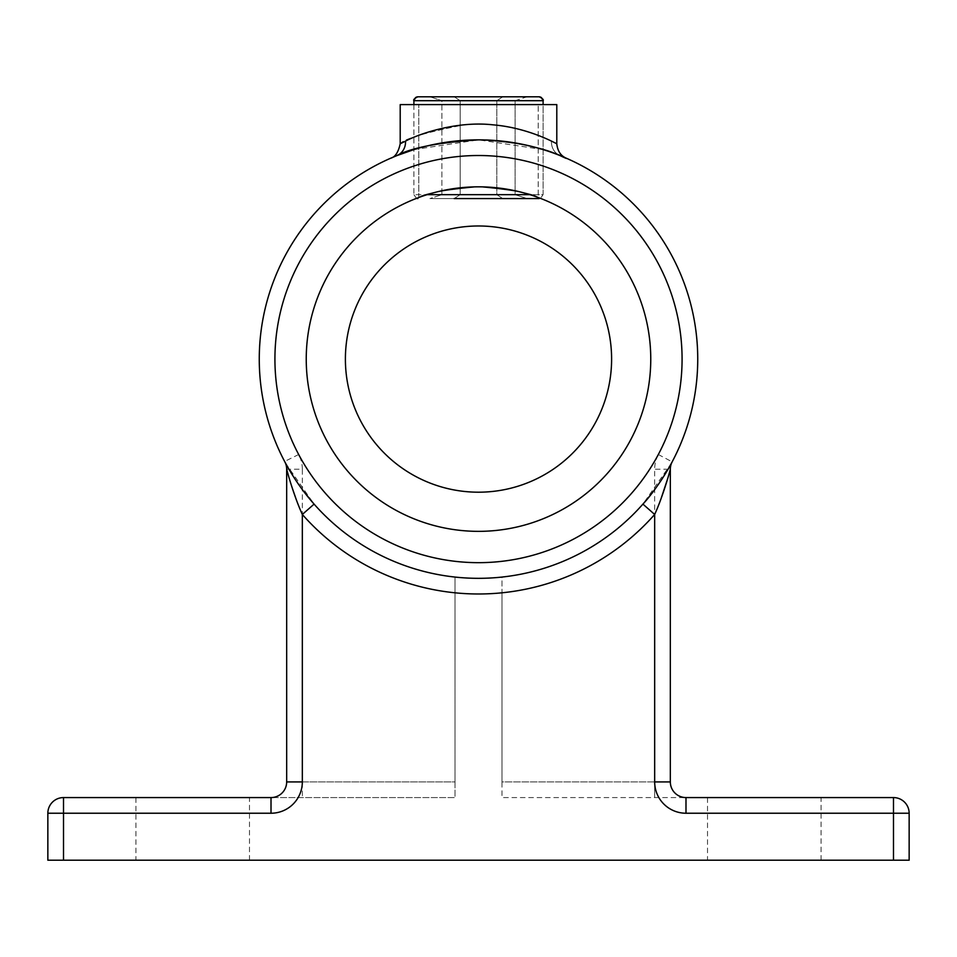 <?xml version="1.0" encoding="UTF-8"?>
<svg xmlns="http://www.w3.org/2000/svg" width="957" height="957" viewBox="0 0 957 957"><rect width="100%" height="100%" fill="white"/><g stroke="black" fill="none" stroke-linecap="round" stroke-linejoin="round"><path stroke-width="0.72" stroke-dasharray="4.79 3.59" d="M478.5 186.83C442.194 190.299 422.288 193.864 418.795 197.513L418.795 104.612L538.205 104.612L418.795 104.612L538.205 104.612L418.795 104.612L418.795 197.513C422.324 193.852 442.23 190.299 478.5 186.83C442.194 190.299 422.288 193.864 418.795 197.513C422.324 193.852 442.23 190.299 478.5 186.83C514.83 190.311 534.724 193.864 538.205 197.513L538.205 104.612L538.205 197.513C534.7 193.852 514.794 190.299 478.5 186.83C514.83 190.311 534.724 193.864 538.205 197.513C534.7 193.852 514.794 190.299 478.5 186.83A172.26 172.26 0 0 1 650.76 359.09A172.26 172.26 0 0 1 478.5 531.35A172.26 172.26 0 0 1 306.24 359.09A172.26 172.26 0 0 1 478.5 186.83M556.795 143.801L551.459 141.122C538.994 134.291 500.738 120.666 464.001 124.841C424.441 132.808 403.172 139.124 400.205 143.801L405.517 141.134C418.006 134.315 456.13 120.666 493.034 124.841C529.281 127.843 557.094 144.1 556.795 143.801L551.459 141.122C538.994 134.291 500.738 120.666 464.001 124.841C424.441 132.808 403.172 139.124 400.205 143.801L400.205 104.612L556.795 104.612L556.795 143.801M543.097 149.591L478.5 139.854C518.455 142.461 545.681 147.725 560.204 155.644L547.153 150.883M413.903 149.591L478.5 139.854C438.557 142.461 411.307 147.737 396.76 155.656C374.055 166.937 415.673 140.44 478.5 139.854C518.455 142.461 545.681 147.725 560.204 155.644A15.659 14.439 -68.1 0 1 551.459 141.122A15.659 14.439 -68.1 0 0 560.204 155.644M478.5 492.197A133.107 133.107 0 0 1 345.393 359.09A133.107 133.107 0 0 1 478.5 225.984A133.107 133.107 0 0 1 611.607 359.09A133.107 133.107 0 0 1 478.5 492.197M707.522 860.211L821.058 860.211L707.522 860.211L707.522 797.576L821.058 797.576L707.522 797.576M821.058 860.211L821.058 797.576M135.942 860.211L249.478 860.211L135.942 860.211L135.942 797.576L249.478 797.576L135.942 797.576M249.478 860.211L249.478 797.576M671.407 463.26L642.925 504.112C656.61 489.482 670.486 465.569 672.161 461.86A15.659 15.659 0 0 0 670.331 469.205L670.331 781.917L670.331 469.205C667.938 478.632 661.407 499.793 654.672 514.459L642.925 504.112L654.672 514.459L661.084 498.597M288.236 468.021L284.839 461.86C286.526 465.592 300.354 489.434 314.075 504.112A219.237 219.237 0 0 0 455.006 577.071L455.006 797.576L271.01 797.576L455.006 797.576L455.006 781.917L302.328 781.917A31.318 31.318 0 0 1 271.01 813.235L271.01 797.576L63.509 797.576L63.509 813.235L271.01 813.235M303.848 491.611L292.782 475.617M285.593 463.26L314.075 504.112L302.328 514.459L314.075 504.112A219.237 219.237 0 0 0 642.925 504.112A219.237 219.237 0 0 1 501.994 577.071L501.994 797.576L685.99 797.576L501.994 797.576L501.994 781.917L654.672 781.917L654.672 514.459A234.896 234.896 0 0 1 501.994 592.814L501.994 781.917L654.672 781.917L654.672 797.576L654.672 781.917L670.331 781.917L670.331 469.205A15.659 15.659 0 0 1 672.161 461.86A219.237 219.237 0 0 0 478.5 139.854A219.237 219.237 0 0 0 284.839 461.86L284.851 461.872A15.659 15.659 0 0 0 284.839 461.86A15.659 15.659 0 0 1 286.669 469.205L286.669 781.917A15.659 15.659 0 0 1 271.01 797.576A15.659 15.659 0 0 0 286.669 781.917L302.328 781.917L302.328 469.205L286.669 469.205C289.074 478.656 295.581 499.781 302.328 514.459L295.916 498.597M47.85 860.211L909.15 860.211L909.15 813.235A15.659 15.659 0 0 0 893.491 797.576L685.99 797.576A15.659 15.659 0 0 1 670.331 781.917A15.659 15.659 0 0 0 685.99 797.576A15.659 15.659 0 0 1 670.331 781.917L654.672 781.917L670.331 781.917M302.328 469.205A31.318 31.318 0 0 0 298.668 454.515A203.578 203.578 0 0 1 478.5 155.513A203.578 203.578 0 0 1 658.332 454.515A31.318 31.318 0 0 0 654.672 469.205L654.672 514.459A234.896 234.896 0 0 1 501.994 592.814L501.994 577.071A219.237 219.237 0 0 0 642.925 504.112A219.237 219.237 0 0 1 501.994 577.071A219.237 219.237 0 0 0 642.925 504.112A219.237 219.237 0 0 1 314.075 504.112A219.237 219.237 0 0 0 455.006 577.071A219.237 219.237 0 0 1 314.075 504.112A219.237 219.237 0 0 0 455.006 577.071L455.006 781.917L302.328 781.917L302.328 514.459A234.896 234.896 0 0 0 455.006 592.814A234.896 234.896 0 0 1 302.328 514.459L302.328 781.917L286.669 781.917A15.659 15.659 0 0 1 271.01 797.576A15.659 15.659 0 0 0 286.669 781.917L302.328 781.917L302.328 797.576L302.328 781.917M556.795 104.612L400.205 104.612L556.795 104.612M286.669 469.205A15.659 15.659 0 0 0 284.851 461.872L284.851 461.872A15.659 15.659 0 0 1 286.669 469.205A15.659 15.659 0 0 0 284.839 461.86A219.237 219.237 0 0 1 478.5 139.854A219.237 219.237 0 0 1 672.161 461.86A15.659 15.659 0 0 0 670.331 469.205L667.759 478.392M291.622 486.132L288.512 475.892M539.186 96.789L417.814 96.789M539.186 198.578L531.051 198.578M502.784 96.789L429.932 96.789L527.068 96.789L502.784 96.789L496.803 100.7L460.197 100.7L496.803 100.7L502.784 96.789L454.216 96.789L460.197 100.7L441.895 100.7L460.197 100.7L454.216 96.789L429.932 96.789L527.068 96.789L515.105 100.7L496.803 100.7L515.105 100.7L515.105 194.666L496.803 194.666L496.803 100.7L460.197 100.7L496.803 100.7L502.784 96.789L496.803 100.7L496.803 194.666L515.105 194.666L527.068 198.578L454.216 198.578L527.068 198.578L515.105 194.666L515.105 100.7L527.068 96.789L502.784 96.789M454.216 198.578L460.197 194.666L454.216 198.578L429.932 198.578L454.216 198.578L429.932 198.578L441.895 194.666L441.895 100.7L429.932 96.789L441.895 100.7L460.197 100.7L441.895 100.7L441.895 194.666L460.197 194.666L460.197 100.7L454.216 96.789L460.197 100.7L460.197 194.666L441.895 194.666L496.803 194.666L460.197 194.666L460.197 100.7L460.197 194.666L441.895 194.666L429.932 198.578L454.216 198.578L460.197 194.666L496.803 194.666L502.784 198.578L454.216 198.578L460.197 194.666L496.803 194.666L502.784 198.578L454.216 198.578L502.784 198.578L496.803 194.666L496.803 100.7L496.803 194.666L515.105 194.666L496.803 194.666L502.784 198.578M396.76 155.656A15.659 14.451 68.1 0 0 405.517 141.134M654.672 781.917A31.318 31.318 0 0 0 685.99 813.235L893.491 813.235L893.491 860.211M63.509 860.211L63.509 813.235L47.85 813.235M298.668 454.515L284.612 461.441M658.332 454.515L672.161 461.86A15.659 15.659 0 0 0 670.331 469.205L654.672 469.205M685.99 813.235L685.99 797.576M909.15 813.235L893.491 813.235L893.491 797.576M529.843 194.666L413.903 194.666L413.903 100.7L543.097 100.7L413.903 100.7L543.097 100.7L543.097 194.666L427.157 194.666M413.903 104.612L413.903 194.666L543.097 194.666L540.466 198.362L543.097 194.666L543.097 104.612M413.903 194.666L416.534 198.362L413.903 194.666M541.411 97.482L540.466 97.004M415.589 97.482L416.534 97.004"/><path stroke-width="1.44" d="M566.066 158.096L560.18 155.632C582.933 166.949 541.435 140.464 478.5 139.854C438.557 142.461 411.307 147.737 396.76 155.656L390.827 158.144C395.229 156.996 398.363 152.211 400.205 143.801L405.517 141.134C418.006 134.315 456.13 120.666 493.034 124.841C529.281 127.843 557.094 144.1 556.795 143.801C557.56 150.955 560.67 155.728 566.125 158.12L565.946 158.049M547.153 150.883L543.097 149.591M478.5 139.854A219.237 219.237 0 0 1 697.737 359.09A219.237 219.237 0 0 1 478.5 578.327A219.237 219.237 0 0 1 259.263 359.09A219.237 219.237 0 0 1 478.5 139.854A219.237 219.237 0 0 0 259.263 359.09A219.237 219.237 0 0 0 478.5 578.327M390.815 158.144C395.229 156.996 398.363 152.211 400.205 143.801L400.205 104.612L556.795 104.612L556.795 143.801C557.56 150.955 560.67 155.728 566.125 158.12M478.5 492.197A133.107 133.107 0 0 1 345.393 359.09A133.107 133.107 0 0 1 478.5 225.984A133.107 133.107 0 0 1 611.607 359.09A133.107 133.107 0 0 1 478.5 492.197M478.5 186.83A172.26 172.26 0 0 0 306.24 359.09A172.26 172.26 0 0 0 478.5 531.35A172.26 172.26 0 0 0 650.76 359.09A172.26 172.26 0 0 0 478.5 186.83M670.331 781.917A15.659 15.659 0 0 0 685.99 797.576A15.659 15.659 0 0 1 670.331 781.917L654.672 781.917A31.318 31.318 0 0 0 685.99 813.235L893.491 813.235L893.491 797.576A15.659 15.659 0 0 1 909.15 813.235L909.15 860.211L893.491 860.211L893.491 813.235L909.15 813.235A15.659 15.659 0 0 0 893.491 797.576L685.99 797.576A15.659 15.659 0 0 1 670.331 781.917L670.331 469.205C667.938 478.632 661.407 499.793 654.672 514.459L642.925 504.112C656.61 489.482 670.486 465.569 672.161 461.86L671.407 463.26M284.911 461.992L285.593 463.26M893.491 860.211L47.85 860.211L47.85 813.235A15.659 15.659 0 0 1 63.509 797.576L271.01 797.576A15.659 15.659 0 0 0 286.669 781.917L286.669 469.205C289.074 478.656 295.581 499.781 302.328 514.459L314.075 504.112L303.848 491.611M292.782 475.617L288.236 468.021M405.517 141.134A15.659 14.451 68.1 0 1 396.76 155.656L413.903 149.591M654.672 781.917L654.672 514.459A234.896 234.896 0 0 1 302.328 514.459L302.328 781.917L286.669 781.917A15.659 15.659 0 0 1 271.01 797.576L271.01 813.235L47.85 813.235A15.659 15.659 0 0 1 63.509 797.576A15.659 15.659 0 0 0 47.85 813.235L47.85 860.211M295.916 498.597L291.622 486.132M288.512 475.892L286.669 469.205A15.659 15.659 0 0 0 284.839 461.86A15.659 15.659 0 0 1 286.669 469.205M661.084 498.597L667.759 478.392M670.331 469.205A15.659 15.659 0 0 1 672.161 461.86A15.659 15.659 0 0 0 670.331 469.205M415.589 97.482L413.903 100.7C413.089 99.803 414.393 98.499 417.814 96.789L539.186 96.789C542.607 98.499 543.911 99.803 543.097 100.7L413.903 100.7L413.903 104.612M539.186 198.578L454.216 198.578M527.068 198.578L502.784 198.578L527.068 198.578M531.051 198.578L502.784 198.578M478.5 562.668A203.578 203.578 0 0 0 682.078 359.09A203.578 203.578 0 0 0 478.5 155.513A203.578 203.578 0 0 0 274.922 359.09A203.578 203.578 0 0 0 478.5 562.668M271.01 813.235A31.318 31.318 0 0 0 302.328 781.917M63.509 797.576L63.509 860.211M685.99 797.576L685.99 813.235M427.157 194.666L529.843 194.666M541.411 97.482L543.097 100.7L543.097 104.612M416.534 198.362L417.814 198.578L416.534 198.362M540.466 97.004L539.186 96.789M416.534 97.004L417.814 96.789"/></g></svg>
